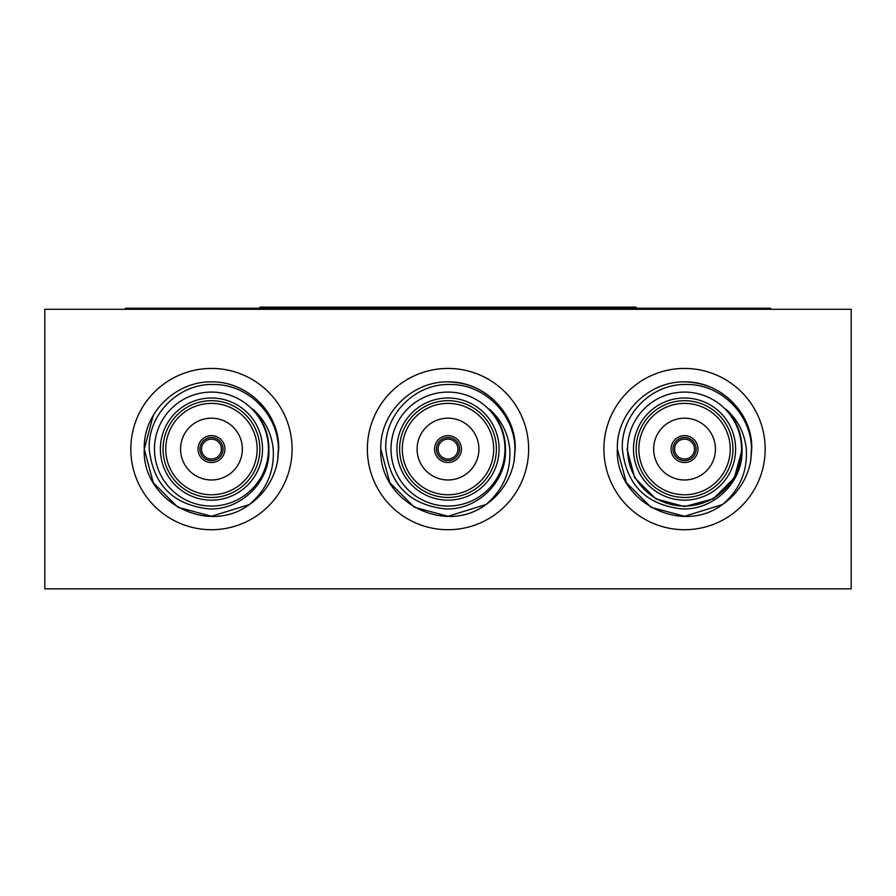 <?xml version="1.0" encoding="UTF-8"?>
<svg xmlns="http://www.w3.org/2000/svg" width="896" height="896" viewBox="0 0 896 896"><rect width="100%" height="100%" fill="white"/><g stroke="black" fill="none" stroke-linecap="round" stroke-linejoin="round"><path stroke-width="1.34" d="M259.84 308.224L259.84 307.149L636.16 307.149L636.16 308.224M125.44 309.299L125.44 308.224L770.56 308.224L770.56 309.299M223.014 449.075A11.558 11.558 0 0 1 211.456 460.634A11.558 11.558 0 0 1 199.898 449.075A11.558 11.558 0 0 1 211.456 437.517A11.558 11.558 0 0 1 223.014 449.075M201.51 449.075A9.946 9.946 0 0 0 211.456 459.021A9.946 9.946 0 0 0 221.402 449.075A9.946 9.946 0 0 0 211.456 439.13A9.946 9.946 0 0 0 201.51 449.075M459.558 449.075A11.558 11.558 0 0 1 448 460.634A11.558 11.558 0 0 1 436.442 449.075A11.558 11.558 0 0 1 448 437.517A11.558 11.558 0 0 1 459.558 449.075M438.054 449.075A9.946 9.946 0 0 0 448 459.021A9.946 9.946 0 0 0 457.946 449.075A9.946 9.946 0 0 0 448 439.13A9.946 9.946 0 0 0 438.054 449.075M696.102 449.075A11.558 11.558 0 0 1 684.544 460.634A11.558 11.558 0 0 1 672.986 449.075A11.558 11.558 0 0 1 684.544 437.517A11.558 11.558 0 0 1 696.102 449.075M674.598 449.075A9.946 9.946 0 0 0 684.544 459.021A9.946 9.946 0 0 0 694.49 449.075A9.946 9.946 0 0 0 684.544 439.13A9.946 9.946 0 0 0 674.598 449.075M224.896 449.075A13.44 13.44 0 0 0 211.456 435.635A13.44 13.44 0 0 0 198.016 449.075A13.44 13.44 0 0 0 211.456 462.515A13.44 13.44 0 0 0 224.896 449.075M180.555 449.075A30.901 30.901 0 0 0 211.456 479.976A30.901 30.901 0 0 0 242.357 449.075A30.901 30.901 0 0 0 211.456 418.174A30.901 30.901 0 0 0 180.555 449.075M461.44 449.075A13.44 13.44 0 0 0 448 435.635A13.44 13.44 0 0 0 434.56 449.075A13.44 13.44 0 0 0 448 462.515A13.44 13.44 0 0 0 461.44 449.075M417.099 449.075A30.901 30.901 0 0 0 448 479.976A30.901 30.901 0 0 0 478.901 449.075A30.901 30.901 0 0 0 448 418.174A30.901 30.901 0 0 0 417.099 449.075M697.984 449.075A13.44 13.44 0 0 0 684.544 435.635A13.44 13.44 0 0 0 671.104 449.075A13.44 13.44 0 0 0 684.544 462.515A13.44 13.44 0 0 0 697.984 449.075M653.643 449.075A30.901 30.901 0 0 0 684.544 479.976A30.901 30.901 0 0 0 715.445 449.075A30.901 30.901 0 0 0 684.544 418.174A30.901 30.901 0 0 0 653.643 449.075M638.848 449.075A45.696 45.696 0 0 0 684.544 494.771A45.696 45.696 0 0 0 730.24 449.075A45.696 45.696 0 0 0 684.544 403.379A45.696 45.696 0 0 0 638.848 449.075M735.616 449.075A51.072 51.072 0 0 1 684.544 500.147A51.072 51.072 0 0 1 633.472 449.075A51.072 51.072 0 0 1 684.544 398.003A51.072 51.072 0 0 1 735.616 449.075M636.16 449.075A48.384 48.384 0 0 0 684.544 497.459A48.384 48.384 0 0 0 732.928 449.075A48.384 48.384 0 0 0 684.544 400.691A48.384 48.384 0 0 0 636.16 449.075M722.467 504.549C680.758 535.998 614.925 500.886 617.344 449.075L626.349 482.675L650.944 507.27L684.544 516.275L722.467 504.549L684.544 516.275L650.944 507.27L626.349 482.675L617.344 449.075L626.349 482.675L650.944 507.27L684.544 516.275L722.467 504.549L684.544 516.275L650.944 507.27L626.349 482.675L617.344 449.075L626.349 482.675L650.944 507.27L684.544 516.275L722.467 504.549C739.659 489.955 747.611 471.464 746.301 449.075C744.632 433.138 737.845 419.843 725.962 409.181C736.49 420.426 741.843 433.72 742.045 449.075L742.022 450.621C742.818 482.429 713.496 510.418 681.923 508.906C646.184 504.829 626.326 484.893 622.35 449.075C620.626 414.534 651.918 383.298 686.414 384.507C720.944 383.869 751.576 414.702 751.464 449.075L750.714 460.768A67.2 67.2 0 0 1 722.467 504.549L684.544 516.275L650.944 507.27L626.349 482.675L617.344 449.075C616.168 412.922 648.883 381.203 684.544 381.875C720.205 381.203 752.92 412.922 751.744 449.075L750.714 460.768M741.53 449.075A56.986 56.986 0 0 0 684.544 392.09A56.986 56.986 0 0 0 627.558 449.075A56.986 56.986 0 0 0 684.544 506.061A56.986 56.986 0 0 0 741.53 449.075M617.344 449.075C616.168 412.922 648.883 381.203 684.544 381.875C720.205 381.203 752.92 412.922 751.744 449.075C752.92 412.922 720.205 381.203 684.544 381.875C648.883 381.203 616.168 412.922 617.344 449.075C616.168 412.922 648.883 381.203 684.544 381.875C720.205 381.203 752.92 412.922 751.744 449.075C752.92 412.922 720.205 381.203 684.544 381.875C648.883 381.203 616.168 412.922 617.344 449.075C616.168 412.922 648.883 381.203 684.544 381.875C720.205 381.203 752.92 412.922 751.744 449.075C752.92 412.922 720.205 381.203 684.544 381.875C648.883 381.203 616.168 412.922 617.344 449.075C616.168 412.922 648.883 381.203 684.544 381.875C720.205 381.203 752.92 412.922 751.744 449.075C752.92 412.922 720.205 381.203 684.544 381.875C648.883 381.203 616.168 412.922 617.344 449.075C616.168 412.922 648.883 381.203 684.544 381.875C708.534 382.581 727.395 392.907 741.149 412.854A67.2 67.2 0 0 0 740.197 411.41M402.304 449.075A45.696 45.696 0 0 0 448 494.771A45.696 45.696 0 0 0 493.696 449.075A45.696 45.696 0 0 0 448 403.379A45.696 45.696 0 0 0 402.304 449.075M499.072 449.075A51.072 51.072 0 0 1 448 500.147A51.072 51.072 0 0 1 396.928 449.075A51.072 51.072 0 0 1 448 398.003A51.072 51.072 0 0 1 499.072 449.075M399.616 449.075A48.384 48.384 0 0 0 448 497.459A48.384 48.384 0 0 0 496.384 449.075A48.384 48.384 0 0 0 448 400.691A48.384 48.384 0 0 0 399.616 449.075M503.653 411.41A67.2 67.2 0 0 1 504.605 412.854C490.851 392.907 471.99 382.581 448 381.875C412.339 381.203 379.624 412.922 380.8 449.075C378.381 500.886 444.214 535.998 485.923 504.549L448 516.275L414.4 507.27L389.805 482.675L380.8 449.075L389.805 482.675L414.4 507.27L448 516.275L485.923 504.549L448 516.275L414.4 507.27L389.805 482.675L380.8 449.075L389.805 482.675L414.4 507.27L448 516.275L485.923 504.549C503.115 489.955 511.067 471.464 509.757 449.075C508.088 433.138 501.301 419.843 489.418 409.181C499.946 420.426 505.299 433.72 505.501 449.075L505.478 450.621C506.274 482.429 476.952 510.418 445.379 508.906C409.64 504.829 389.782 484.893 385.806 449.075C384.082 414.534 415.374 383.298 449.87 384.507C484.4 383.869 515.032 414.702 514.92 449.075L514.17 460.768A67.2 67.2 0 0 1 485.923 504.549L448 516.275L414.4 507.27L389.805 482.675L380.8 449.075C379.624 412.922 412.339 381.203 448 381.875C483.661 381.203 516.376 412.922 515.2 449.075L514.17 460.768M504.986 449.075A56.986 56.986 0 0 0 448 392.09A56.986 56.986 0 0 0 391.014 449.075A56.986 56.986 0 0 0 448 506.061A56.986 56.986 0 0 0 504.986 449.075M380.8 449.075C379.624 412.922 412.339 381.203 448 381.875C483.661 381.203 516.376 412.922 515.2 449.075C516.376 412.922 483.661 381.203 448 381.875C412.339 381.203 379.624 412.922 380.8 449.075C379.624 412.922 412.339 381.203 448 381.875C483.661 381.203 516.376 412.922 515.2 449.075C516.376 412.922 483.661 381.203 448 381.875C412.339 381.203 379.624 412.922 380.8 449.075C379.624 412.922 412.339 381.203 448 381.875C483.661 381.203 516.376 412.922 515.2 449.075C516.376 412.922 483.661 381.203 448 381.875C412.339 381.203 379.624 412.922 380.8 449.075C379.624 412.922 412.339 381.203 448 381.875C483.661 381.203 516.376 412.922 515.2 449.075M165.76 449.075A45.696 45.696 0 0 0 211.456 494.771A45.696 45.696 0 0 0 257.152 449.075A45.696 45.696 0 0 0 211.456 403.379A45.696 45.696 0 0 0 165.76 449.075M262.528 449.075A51.072 51.072 0 0 1 211.456 500.147A51.072 51.072 0 0 1 160.384 449.075A51.072 51.072 0 0 1 211.456 398.003A51.072 51.072 0 0 1 262.528 449.075M163.072 449.075A48.384 48.384 0 0 0 211.456 497.459A48.384 48.384 0 0 0 259.84 449.075A48.384 48.384 0 0 0 211.456 400.691A48.384 48.384 0 0 0 163.072 449.075M249.379 504.549C207.67 535.998 141.837 500.886 144.256 449.075L153.261 482.675L177.856 507.27L211.456 516.275L249.379 504.549L211.456 516.275L177.856 507.27L153.261 482.675L144.256 449.075L153.261 482.675L177.856 507.27L211.456 516.275L249.379 504.549L211.456 516.275L177.856 507.27L153.261 482.675L144.256 449.075L153.261 482.675L177.856 507.27L211.456 516.275L249.379 504.549C266.571 489.955 274.523 471.464 273.213 449.075C271.544 433.138 264.757 419.843 252.874 409.181C263.402 420.426 268.755 433.72 268.957 449.075L268.934 450.621C269.73 482.429 240.408 510.418 208.835 508.906C173.096 504.829 153.238 484.893 149.262 449.075C147.538 414.534 178.83 383.298 213.326 384.507C247.856 383.869 278.488 414.702 278.376 449.075L277.626 460.768A67.2 67.2 0 0 1 249.379 504.549L211.456 516.275L177.856 507.27L153.261 482.675L144.256 449.075C143.08 412.922 175.795 381.203 211.456 381.875C247.117 381.203 279.832 412.922 278.656 449.075L277.626 460.768M268.442 449.075A56.986 56.986 0 0 0 211.456 392.09A56.986 56.986 0 0 0 154.47 449.075A56.986 56.986 0 0 0 211.456 506.061A56.986 56.986 0 0 0 268.442 449.075M144.256 449.075C143.08 412.922 175.795 381.203 211.456 381.875C247.117 381.203 279.832 412.922 278.656 449.075C279.832 412.922 247.117 381.203 211.456 381.875C175.795 381.203 143.08 412.922 144.256 449.075C143.08 412.922 175.795 381.203 211.456 381.875C247.117 381.203 279.832 412.922 278.656 449.075C279.832 412.922 247.117 381.203 211.456 381.875C175.795 381.203 143.08 412.922 144.256 449.075L153.261 415.475L144.256 449.075C143.08 412.922 175.795 381.203 211.456 381.875C247.117 381.203 279.832 412.922 278.656 449.075C279.832 412.922 247.117 381.203 211.456 381.875C175.795 381.203 143.08 412.922 144.256 449.075L153.261 415.475M268.061 412.854A67.2 67.2 0 0 0 267.109 411.41M367.36 449.075A80.64 80.64 0 0 0 448 529.715A80.64 80.64 0 0 0 528.64 449.075A80.64 80.64 0 0 0 448 368.435A80.64 80.64 0 0 0 367.36 449.075M130.816 449.075A80.64 80.64 0 0 0 211.456 529.715A80.64 80.64 0 0 0 292.096 449.075A80.64 80.64 0 0 0 211.456 368.435A80.64 80.64 0 0 0 130.816 449.075M603.904 449.075A80.64 80.64 0 0 0 684.544 529.715A80.64 80.64 0 0 0 765.184 449.075A80.64 80.64 0 0 0 684.544 368.435A80.64 80.64 0 0 0 603.904 449.075M44.8 588.851L851.2 588.851L851.2 309.299L44.8 309.299L44.8 588.851M734.339 420.325L736.019 423.45M741.115 438.782L742.045 449.232M742.034 449.882L734.339 477.826L713.294 498.87L684.544 506.576L655.794 498.87L634.749 477.826L627.043 449.075L634.749 477.826L655.794 498.87L684.544 506.576L713.294 498.87L734.339 477.826L742.034 449.882L734.339 477.826L713.294 498.87L684.544 506.576L655.794 498.87L634.749 477.826L627.043 449.075L634.749 477.826L655.794 498.87L684.544 506.576L713.294 498.87L734.339 477.826L742.034 449.882L734.339 477.826L713.294 498.87L684.544 506.576L655.794 498.87L634.749 477.826L627.043 449.075M497.795 420.325L499.475 423.45L497.795 420.325M504.571 438.782L505.501 449.075L504.571 438.782M261.251 420.325L262.931 423.45M268.027 438.782L268.957 449.075"/></g></svg>
